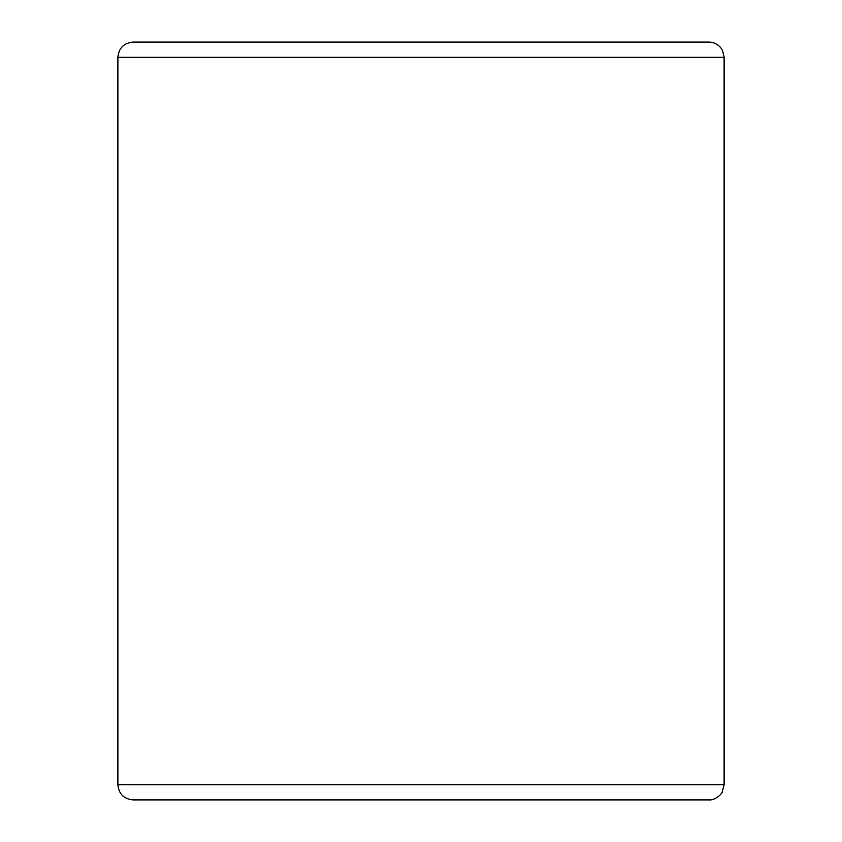 <?xml version="1.0" encoding="UTF-8"?>
<svg xmlns="http://www.w3.org/2000/svg" width="842" height="842" viewBox="0 0 842 842"><rect width="100%" height="100%" fill="white"/><g stroke="black" fill="none" stroke-linecap="round" stroke-linejoin="round"><path stroke-width="1.26" d="M117.88 57.256L724.12 57.256L722.573 50.583L720.794 47.783C717.71 44.1 713.763 42.205 708.964 42.1L133.036 42.1C123.827 42.995 118.775 48.047 117.88 57.256L117.88 784.744L724.12 784.744L722.131 792.248C722.552 792.838 715.847 800.584 708.964 799.9L133.036 799.9C123.827 799.005 118.775 793.953 117.88 784.744M724.12 57.256L724.12 784.744"/></g></svg>
